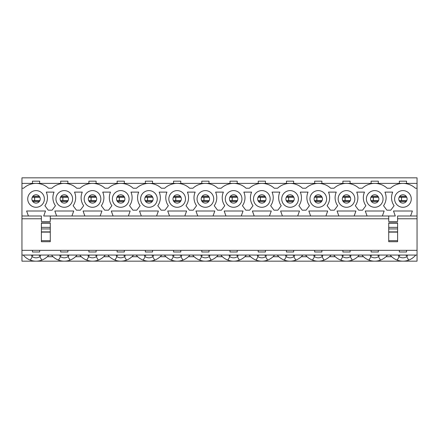 <?xml version="1.0" encoding="UTF-8"?>
<svg xmlns="http://www.w3.org/2000/svg" width="439" height="439" viewBox="0 0 439 439"><rect width="100%" height="100%" fill="white"/><g stroke="black" fill="none" stroke-linecap="round" stroke-linejoin="round"><path stroke-width="0.66" d="M417.05 255.054L21.95 255.054L21.95 250.334L417.05 250.334L417.05 261.167L21.95 261.167L21.95 255.054M417.05 188.221L417.05 177.833L21.95 177.833L21.95 188.221L23.618 188.221A18.438 18.438 0 0 1 48.504 188.221L51.84 188.221A18.438 18.438 0 0 1 76.726 188.221L80.057 188.221A18.438 18.438 0 0 1 104.948 188.221L108.279 188.221A18.438 18.438 0 0 1 133.171 188.221L136.502 188.221A18.438 18.438 0 0 1 161.393 188.221L164.724 188.221A18.438 18.438 0 0 1 189.61 188.221L192.946 188.221A18.438 18.438 0 0 1 217.832 188.221L221.168 188.221A18.438 18.438 0 0 1 246.054 188.221L249.39 188.221A18.438 18.438 0 0 1 274.276 188.221L277.607 188.221A18.438 18.438 0 0 1 302.498 188.221L305.829 188.221A18.438 18.438 0 0 1 330.721 188.221L334.052 188.221A18.438 18.438 0 0 1 358.943 188.221L362.274 188.221A18.438 18.438 0 0 1 387.16 188.221L390.496 188.221A18.438 18.438 0 0 1 415.382 188.221L417.05 188.221L417.05 250.334M390.161 255.054C392.049 257.364 394.381 259.054 397.169 260.118L399.227 256.639A6.387 6.387 0 0 0 406.657 256.639L408.709 260.118C411.497 259.054 413.829 257.364 415.717 255.054M400.439 255.054L398.414 255.953L399.227 256.639M406.657 256.639L407.469 255.953L405.438 255.054M397.169 260.118A16.413 16.413 0 0 0 408.709 260.118M399.331 183.392L399.331 181.17L406.552 181.17L406.552 183.392M32.448 183.392L32.448 181.17L39.669 181.17L39.669 183.392M60.67 183.392L60.67 181.17L67.891 181.17L67.891 183.392M88.892 183.392L88.892 181.17L96.114 181.17L96.114 183.392M117.114 183.392L117.114 181.17L124.336 181.17L124.336 183.392M145.336 183.392L145.336 181.17L152.558 181.17L152.558 183.392M173.559 183.392L173.559 181.17L180.78 181.17L180.78 183.392M201.781 183.392L201.781 181.17L209.002 181.17L209.002 183.392M229.998 183.392L229.998 181.17L237.219 181.17L237.219 183.392M258.22 183.392L258.22 181.17L265.441 181.17L265.441 183.392M286.442 183.392L286.442 181.17L293.664 181.17L293.664 183.392M314.664 183.392L314.664 181.17L321.886 181.17L321.886 183.392M342.886 183.392L342.886 181.17L350.108 181.17L350.108 183.392M371.109 183.392L371.109 181.17L378.33 181.17L378.33 183.392M406.552 250.334L406.552 251.997L399.331 251.997L399.331 250.334M378.33 250.334L378.33 251.997L371.109 251.997L371.109 250.334M350.108 250.334L350.108 251.997L342.886 251.997L342.886 250.334M321.886 250.334L321.886 251.997L314.664 251.997L314.664 250.334M293.664 250.334L293.664 251.997L286.442 251.997L286.442 250.334M265.441 250.334L265.441 251.997L258.22 251.997L258.22 250.334M237.219 250.334L237.219 251.997L229.998 251.997L229.998 250.334M209.002 250.334L209.002 251.997L201.781 251.997L201.781 250.334M180.78 250.334L180.78 251.997L173.559 251.997L173.559 250.334M152.558 250.334L152.558 251.997L145.336 251.997L145.336 250.334M124.336 250.334L124.336 251.997L117.114 251.997L117.114 250.334M96.114 250.334L96.114 251.997L88.892 251.997L88.892 250.334M67.891 250.334L67.891 251.997L60.67 251.997L60.67 250.334M39.669 250.334L39.669 251.997L32.448 251.997L32.448 250.334M361.939 255.054C363.827 257.364 366.164 259.054 368.947 260.118L371.004 256.639A6.387 6.387 0 0 0 378.434 256.639L380.487 260.118C383.274 259.054 385.612 257.364 387.494 255.054M372.217 255.054L370.192 255.953L371.004 256.639M378.434 256.639L379.247 255.953L377.216 255.054M368.947 260.118A16.413 16.413 0 0 0 380.487 260.118M333.717 255.054C335.605 257.364 337.942 259.054 340.724 260.118L342.782 256.639A6.387 6.387 0 0 0 350.212 256.639L352.265 260.118C355.052 259.054 357.39 257.364 359.272 255.054M343.995 255.054L341.97 255.953L342.782 256.639M350.212 256.639L351.024 255.953L348.994 255.054M340.724 260.118A16.413 16.413 0 0 0 352.265 260.118M305.5 255.054C307.382 257.364 309.72 259.054 312.508 260.118L314.56 256.639A6.387 6.387 0 0 0 321.99 256.639L324.042 260.118C326.83 259.054 329.168 257.364 331.05 255.054M315.773 255.054L313.748 255.953L314.56 256.639M321.99 256.639L322.802 255.953L320.777 255.054M312.508 260.118A16.413 16.413 0 0 0 324.042 260.118M277.278 255.054C279.16 257.364 281.498 259.054 284.285 260.118L286.338 256.639A6.387 6.387 0 0 0 293.768 256.639L295.826 260.118C298.608 259.054 300.945 257.364 302.833 255.054M287.556 255.054L285.526 255.953L286.338 256.639M293.768 256.639L294.58 255.953L292.555 255.054M284.285 260.118A16.413 16.413 0 0 0 295.826 260.118M249.056 255.054C250.938 257.364 253.276 259.054 256.063 260.118L258.116 256.639A6.387 6.387 0 0 0 265.546 256.639L267.603 260.118C270.386 259.054 272.723 257.364 274.611 255.054M259.334 255.054L257.303 255.953L258.116 256.639M265.546 256.639L266.358 255.953L264.333 255.054M256.063 260.118A16.413 16.413 0 0 0 267.603 260.118M220.833 255.054C222.721 257.364 225.053 259.054 227.841 260.118L229.893 256.639A6.387 6.387 0 0 0 237.323 256.639L239.381 260.118C242.169 259.054 244.501 257.364 246.389 255.054M231.112 255.054L229.081 255.953L229.893 256.639M237.323 256.639L238.136 255.953L236.111 255.054M227.841 260.118A16.413 16.413 0 0 0 239.381 260.118M192.611 255.054C194.499 257.364 196.831 259.054 199.619 260.118L201.677 256.639A6.387 6.387 0 0 0 209.107 256.639L211.159 260.118C213.947 259.054 216.279 257.364 218.167 255.054M202.889 255.054L200.864 255.953L201.677 256.639M209.107 256.639L209.919 255.953L207.888 255.054M199.619 260.118A16.413 16.413 0 0 0 211.159 260.118M164.389 255.054C166.277 257.364 168.614 259.054 171.397 260.118L173.454 256.639A6.387 6.387 0 0 0 180.884 256.639L182.937 260.118C185.724 259.054 188.062 257.364 189.944 255.054M174.667 255.054L172.642 255.953L173.454 256.639M180.884 256.639L181.697 255.953L179.666 255.054M171.397 260.118A16.413 16.413 0 0 0 182.937 260.118M136.167 255.054C138.055 257.364 140.392 259.054 143.174 260.118L145.232 256.639A6.387 6.387 0 0 0 152.662 256.639L154.715 260.118C157.502 259.054 159.84 257.364 161.722 255.054M146.445 255.054L144.42 255.953L145.232 256.639M152.662 256.639L153.474 255.953L151.444 255.054M143.174 260.118A16.413 16.413 0 0 0 154.715 260.118M107.95 255.054C109.832 257.364 112.17 259.054 114.958 260.118L117.01 256.639A6.387 6.387 0 0 0 124.44 256.639L126.492 260.118C129.28 259.054 131.618 257.364 133.5 255.054M118.223 255.054L116.198 255.953L117.01 256.639M124.44 256.639L125.252 255.953L123.227 255.054M114.958 260.118A16.413 16.413 0 0 0 126.492 260.118M79.728 255.054C81.61 257.364 83.948 259.054 86.735 260.118L88.788 256.639A6.387 6.387 0 0 0 96.218 256.639L98.276 260.118C101.058 259.054 103.395 257.364 105.283 255.054M90.006 255.054L87.976 255.953L88.788 256.639M96.218 256.639L97.03 255.953L95.005 255.054M86.735 260.118A16.413 16.413 0 0 0 98.276 260.118M51.506 255.054C53.388 257.364 55.726 259.054 58.513 260.118L60.566 256.639A6.387 6.387 0 0 0 67.996 256.639L70.053 260.118C72.836 259.054 75.173 257.364 77.061 255.054M61.784 255.054L59.753 255.953L60.566 256.639M67.996 256.639L68.808 255.953L66.783 255.054M58.513 260.118A16.413 16.413 0 0 0 70.053 260.118M23.283 255.054C25.171 257.364 27.503 259.054 30.291 260.118L32.343 256.639A6.387 6.387 0 0 0 39.773 256.639L41.831 260.118C44.619 259.054 46.951 257.364 48.839 255.054M33.562 255.054L31.531 255.953L32.343 256.639M39.773 256.639L40.586 255.953L38.561 255.054M30.291 260.118A16.413 16.413 0 0 0 41.831 260.118M47.291 256.722L53.053 256.722M75.513 256.722L81.27 256.722M103.736 256.722L109.492 256.722M131.958 256.722L137.714 256.722M160.18 256.722L165.937 256.722M188.397 256.722L194.159 256.722M216.619 256.722L222.381 256.722M244.841 256.722L250.603 256.722M273.063 256.722L278.82 256.722M301.286 256.722L307.042 256.722M329.508 256.722L335.264 256.722M357.73 256.722L363.487 256.722M385.947 256.722L391.709 256.722M388.718 218.776L50.282 218.776M41.392 218.776L21.95 218.776L21.95 250.334M417.05 218.776L397.608 218.776M367.081 215.999L382.358 215.999L384.163 211L365.275 211L367.081 215.999L354.136 215.999L355.941 211L337.053 211L338.859 215.999L354.136 215.999M310.636 215.999L325.914 215.999L327.719 211L308.831 211L310.636 215.999L297.691 215.999L299.497 211L280.609 211L282.414 215.999L297.691 215.999M254.192 215.999L269.469 215.999L271.275 211L252.387 211L254.192 215.999L241.247 215.999L243.052 211L224.164 211L225.97 215.999L241.247 215.999M197.753 215.999L213.03 215.999L214.836 211L195.948 211L197.753 215.999L184.808 215.999L186.613 211L167.725 211L169.531 215.999L184.808 215.999M141.309 215.999L156.586 215.999L158.391 211L139.503 211L141.309 215.999L128.364 215.999L130.169 211L111.281 211L113.086 215.999L128.364 215.999M84.864 215.999L100.141 215.999L101.947 211L83.059 211L84.864 215.999L71.919 215.999L73.725 211L54.837 211L56.642 215.999L71.919 215.999M388.718 215.999L388.718 221.558L397.608 221.558L397.608 215.999L410.58 215.999L412.386 211L393.498 211L395.303 215.999L382.358 215.999M417.05 183.392L21.95 183.392M358.663 210.166L355.332 205.721A13.889 13.889 0 0 0 356.72 192.112L364.496 192.112A13.889 13.889 0 0 0 365.885 205.721L362.554 210.166L358.663 210.166M302.219 210.166L298.888 205.721A13.889 13.889 0 0 0 300.276 192.112L308.052 192.112A13.889 13.889 0 0 0 309.44 205.721L306.109 210.166L302.219 210.166M245.78 210.166L242.443 205.721A13.889 13.889 0 0 0 243.832 192.112L251.613 192.112A13.889 13.889 0 0 0 253.001 205.721L249.665 210.166L245.78 210.166M189.335 210.166L185.999 205.721A13.889 13.889 0 0 0 187.387 192.112L195.168 192.112A13.889 13.889 0 0 0 196.557 205.721L193.22 210.166L189.335 210.166M132.891 210.166L129.56 205.721A13.889 13.889 0 0 0 130.948 192.112L138.724 192.112A13.889 13.889 0 0 0 140.112 205.721L136.781 210.166L132.891 210.166M76.446 210.166L73.115 205.721A13.889 13.889 0 0 0 74.504 192.112L82.28 192.112A13.889 13.889 0 0 0 83.668 205.721L80.337 210.166L76.446 210.166M411.272 198.944A8.336 8.336 0 0 1 402.942 207.279A8.336 8.336 0 0 1 394.606 198.944A8.336 8.336 0 0 1 402.942 190.614A8.336 8.336 0 0 1 411.272 198.944M354.827 198.944A8.336 8.336 0 0 1 346.497 207.279A8.336 8.336 0 0 1 338.162 198.944A8.336 8.336 0 0 1 346.497 190.614A8.336 8.336 0 0 1 354.827 198.944M298.388 198.944A8.336 8.336 0 0 1 290.053 207.279A8.336 8.336 0 0 1 281.723 198.944A8.336 8.336 0 0 1 290.053 190.614A8.336 8.336 0 0 1 298.388 198.944M241.944 198.944A8.336 8.336 0 0 1 233.608 207.279A8.336 8.336 0 0 1 225.278 198.944A8.336 8.336 0 0 1 233.608 190.614A8.336 8.336 0 0 1 241.944 198.944M185.499 198.944A8.336 8.336 0 0 1 177.169 207.279A8.336 8.336 0 0 1 168.834 198.944A8.336 8.336 0 0 1 177.169 190.614A8.336 8.336 0 0 1 185.499 198.944M129.061 198.944A8.336 8.336 0 0 1 120.725 207.279A8.336 8.336 0 0 1 112.389 198.944A8.336 8.336 0 0 1 120.725 190.614A8.336 8.336 0 0 1 129.061 198.944M72.616 198.944A8.336 8.336 0 0 1 64.281 207.279A8.336 8.336 0 0 1 55.951 198.944A8.336 8.336 0 0 1 64.281 190.614A8.336 8.336 0 0 1 72.616 198.944M44.394 198.944A8.336 8.336 0 0 1 36.058 207.279A8.336 8.336 0 0 1 27.728 198.944A8.336 8.336 0 0 1 36.058 190.614A8.336 8.336 0 0 1 44.394 198.944M100.838 198.944A8.336 8.336 0 0 1 92.503 207.279A8.336 8.336 0 0 1 84.173 198.944A8.336 8.336 0 0 1 92.503 190.614A8.336 8.336 0 0 1 100.838 198.944M157.277 198.944A8.336 8.336 0 0 1 148.947 207.279A8.336 8.336 0 0 1 140.612 198.944A8.336 8.336 0 0 1 148.947 190.614A8.336 8.336 0 0 1 157.277 198.944M213.722 198.944A8.336 8.336 0 0 1 205.392 207.279A8.336 8.336 0 0 1 197.056 198.944A8.336 8.336 0 0 1 205.392 190.614A8.336 8.336 0 0 1 213.722 198.944M270.166 198.944A8.336 8.336 0 0 1 261.831 207.279A8.336 8.336 0 0 1 253.501 198.944A8.336 8.336 0 0 1 261.831 190.614A8.336 8.336 0 0 1 270.166 198.944M326.611 198.944A8.336 8.336 0 0 1 318.275 207.279A8.336 8.336 0 0 1 309.939 198.944A8.336 8.336 0 0 1 318.275 190.614A8.336 8.336 0 0 1 326.611 198.944M383.049 198.944A8.336 8.336 0 0 1 374.719 207.279A8.336 8.336 0 0 1 366.384 198.944A8.336 8.336 0 0 1 374.719 190.614A8.336 8.336 0 0 1 383.049 198.944M410.58 215.999L417.05 215.999M21.95 188.221L21.95 215.999L41.392 215.999L41.392 221.558L50.282 221.558L50.282 215.999M56.642 215.999L43.697 215.999L45.502 211L26.614 211L28.42 215.999M100.141 215.999L113.086 215.999M156.586 215.999L169.531 215.999M213.03 215.999L225.97 215.999M269.469 215.999L282.414 215.999M325.914 215.999L338.859 215.999M48.23 210.166L44.893 205.721A13.889 13.889 0 0 0 46.282 192.112L54.063 192.112A13.889 13.889 0 0 0 55.451 205.721L52.115 210.166L48.23 210.166M104.669 210.166L101.338 205.721A13.889 13.889 0 0 0 102.726 192.112L110.502 192.112A13.889 13.889 0 0 0 111.89 205.721L108.559 210.166L104.669 210.166M161.113 210.166L157.782 205.721A13.889 13.889 0 0 0 159.17 192.112L166.946 192.112A13.889 13.889 0 0 0 168.335 205.721L165.004 210.166L161.113 210.166M217.557 210.166L214.221 205.721A13.889 13.889 0 0 0 215.609 192.112L223.391 192.112A13.889 13.889 0 0 0 224.779 205.721L221.443 210.166L217.557 210.166M273.996 210.166L270.665 205.721A13.889 13.889 0 0 0 272.054 192.112L279.83 192.112A13.889 13.889 0 0 0 281.218 205.721L277.887 210.166L273.996 210.166M330.441 210.166L327.11 205.721A13.889 13.889 0 0 0 328.498 192.112L336.274 192.112A13.889 13.889 0 0 0 337.662 205.721L334.331 210.166L330.441 210.166M386.885 210.166L383.549 205.721A13.889 13.889 0 0 0 384.937 192.112L392.718 192.112A13.889 13.889 0 0 0 394.107 205.721L390.77 210.166L386.885 210.166M21.95 215.999L21.95 218.776M40.229 198.944A4.165 4.165 0 0 1 33.979 202.555A4.165 4.165 0 0 1 33.979 195.339A4.165 4.165 0 0 1 40.229 198.944M68.451 198.944A4.165 4.165 0 0 1 62.201 202.555A4.165 4.165 0 0 1 62.201 195.339A4.165 4.165 0 0 1 68.451 198.944M96.668 198.944A4.165 4.165 0 0 1 90.423 202.555A4.165 4.165 0 0 1 90.423 195.339A4.165 4.165 0 0 1 96.668 198.944M124.89 198.944A4.165 4.165 0 0 1 118.64 202.555A4.165 4.165 0 0 1 118.64 195.339A4.165 4.165 0 0 1 124.89 198.944M153.112 198.944A4.165 4.165 0 0 1 146.862 202.555A4.165 4.165 0 0 1 146.862 195.339A4.165 4.165 0 0 1 153.112 198.944M181.334 198.944A4.165 4.165 0 0 1 175.084 202.555A4.165 4.165 0 0 1 175.084 195.339A4.165 4.165 0 0 1 181.334 198.944M209.557 198.944A4.165 4.165 0 0 1 203.306 202.555A4.165 4.165 0 0 1 203.306 195.339A4.165 4.165 0 0 1 209.557 198.944M237.779 198.944A4.165 4.165 0 0 1 231.529 202.555A4.165 4.165 0 0 1 231.529 195.339A4.165 4.165 0 0 1 237.779 198.944M266.001 198.944A4.165 4.165 0 0 1 259.751 202.555A4.165 4.165 0 0 1 259.751 195.339A4.165 4.165 0 0 1 266.001 198.944M294.218 198.944A4.165 4.165 0 0 1 287.973 202.555A4.165 4.165 0 0 1 287.973 195.339A4.165 4.165 0 0 1 294.218 198.944M322.44 198.944A4.165 4.165 0 0 1 316.19 202.555A4.165 4.165 0 0 1 316.19 195.339A4.165 4.165 0 0 1 322.44 198.944M350.662 198.944A4.165 4.165 0 0 1 344.412 202.555A4.165 4.165 0 0 1 344.412 195.339A4.165 4.165 0 0 1 350.662 198.944M378.884 198.944A4.165 4.165 0 0 1 372.634 202.555A4.165 4.165 0 0 1 372.634 195.339A4.165 4.165 0 0 1 378.884 198.944M407.107 198.944A4.165 4.165 0 0 1 400.856 202.555A4.165 4.165 0 0 1 400.856 195.339A4.165 4.165 0 0 1 407.107 198.944M41.392 223.188L41.392 241.719L50.282 241.719L50.282 222.847L41.392 222.847L41.392 223.188L50.282 223.188M397.608 232.121L397.608 240.676L388.718 240.676L388.718 222.847L397.608 222.847L397.608 232.121L388.718 232.121M388.718 240.676L388.718 241.719L397.608 241.719L397.608 240.676M34.615 200.612L34.615 197.281M34.67 197.281L34.67 200.612M39.329 201.528L32.793 201.528M39.329 196.359L32.793 196.359M175.721 200.612L175.721 197.281M175.781 197.281L175.781 200.612M180.434 201.528L173.899 201.528M180.434 196.359L173.899 196.359M147.504 200.612L147.504 197.281M147.559 197.281L147.559 200.612M152.212 201.528L145.677 201.528M152.212 196.359L145.677 196.359M119.282 200.612L119.282 197.281M119.337 197.281L119.337 200.612M123.99 201.528L117.46 201.528M123.99 196.359L117.46 196.359M91.06 200.612L91.06 197.281M91.114 197.281L91.114 200.612M95.773 201.528L89.238 201.528M95.773 196.359L89.238 196.359M62.837 200.612L62.837 197.281M62.892 197.281L62.892 200.612M67.551 201.528L61.016 201.528M67.551 196.359L61.016 196.359M401.493 200.612L401.493 197.281M401.548 197.281L401.548 200.612M406.207 201.528L399.671 201.528M406.207 196.359L399.671 196.359M373.271 200.612L373.271 197.281M373.331 197.281L373.331 200.612M377.984 201.528L371.449 201.528M377.984 196.359L371.449 196.359M345.054 200.612L345.054 197.281M345.109 197.281L345.109 200.612M349.762 201.528L343.227 201.528M349.762 196.359L343.227 196.359M316.832 200.612L316.832 197.281M316.887 197.281L316.887 200.612M321.54 201.528L315.01 201.528M321.54 196.359L315.01 196.359M288.61 200.612L288.61 197.281M288.664 197.281L288.664 200.612M293.323 201.528L286.788 201.528M293.323 196.359L286.788 196.359M260.387 200.612L260.387 197.281M260.442 197.281L260.442 200.612M265.101 201.528L258.566 201.528M265.101 196.359L258.566 196.359M232.165 200.612L232.165 197.281M232.22 197.281L232.22 200.612M236.879 201.528L230.343 201.528M236.879 196.359L230.343 196.359M203.943 200.612L203.943 197.281M203.998 197.281L203.998 200.612M208.657 201.528L202.121 201.528M208.657 196.359L202.121 196.359M41.392 232.121L50.282 232.121M41.392 240.676L50.282 240.676M41.392 231.874L50.282 231.874M41.392 228.938L50.282 228.938M41.392 227.369L50.282 227.369M397.608 227.369L388.718 227.369M397.608 223.188L388.718 223.188M397.608 231.874L388.718 231.874M397.608 228.938L388.718 228.938M39.839 200.7L32.283 200.7M39.839 197.188L32.283 197.188M180.945 200.7L173.389 200.7M180.945 197.188L173.389 197.188M152.723 200.7L145.166 200.7M152.723 197.188L145.166 197.188M124.506 200.7L116.944 200.7M124.506 197.188L116.944 197.188M96.284 200.7L88.727 200.7M96.284 197.188L88.727 197.188M68.061 200.7L60.505 200.7M68.061 197.188L60.505 197.188M406.717 200.7L399.161 200.7M406.717 197.188L399.161 197.188M378.495 200.7L370.939 200.7M378.495 197.188L370.939 197.188M350.273 200.7L342.716 200.7M350.273 197.188L342.716 197.188M322.056 200.7L314.494 200.7M322.056 197.188L314.494 197.188M293.834 200.7L286.277 200.7M293.834 197.188L286.277 197.188M265.611 200.7L258.055 200.7M265.611 197.188L258.055 197.188M237.389 200.7L229.833 200.7M237.389 197.188L229.833 197.188M209.167 200.7L201.611 200.7M209.167 197.188L201.611 197.188M39.878 200.612L32.245 200.612M39.878 197.281L32.245 197.281M180.989 200.612L173.35 200.612M180.989 197.281L173.35 197.281M152.767 200.612L145.128 200.612M152.767 197.281L145.128 197.281M124.544 200.612L116.906 200.612M124.544 197.281L116.906 197.281M96.322 200.612L88.683 200.612M96.322 197.281L88.683 197.281M68.1 200.612L60.461 200.612M68.1 197.281L60.461 197.281M406.755 200.612L399.122 200.612M406.755 197.281L399.122 197.281M378.539 200.612L370.9 200.612M378.539 197.281L370.9 197.281M350.317 200.612L342.678 200.612M350.317 197.281L342.678 197.281M322.094 200.612L314.456 200.612M322.094 197.281L314.456 197.281M293.872 200.612L286.233 200.612M293.872 197.281L286.233 197.281M265.65 200.612L258.011 200.612M265.65 197.281L258.011 197.281M237.428 200.612L229.795 200.612M237.428 197.281L229.795 197.281M209.205 200.612L201.572 200.612M209.205 197.281L201.572 197.281"/></g></svg>
